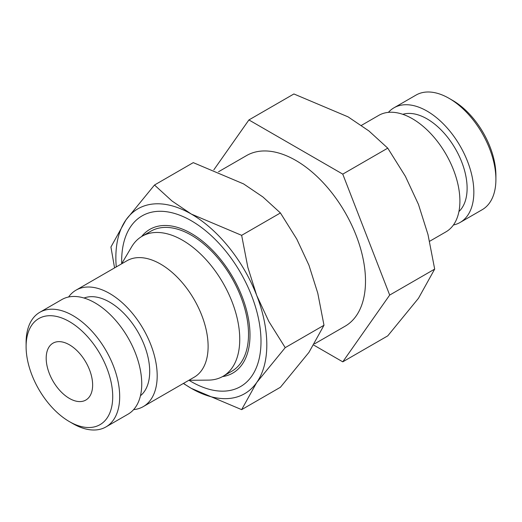<?xml version="1.0" encoding="UTF-8"?>
<svg xmlns="http://www.w3.org/2000/svg" width="522" height="522" viewBox="0 0 522 522"><rect width="100%" height="100%" fill="white"/><g stroke="black" fill="none" stroke-linecap="round" stroke-linejoin="round"><path stroke-width="0.78" d="M314.603 343.822L345.094 326.217A98.527 56.885 -120 0 0 360.2 247.265A98.527 56.885 -120 0 0 295.837 160.443A98.527 56.885 -120 0 0 246.573 155.563L218.542 171.745M222.476 376.616A82.972 47.907 -120 0 0 249.999 335.098A82.972 47.907 -120 0 0 207.534 245.464A82.972 47.907 -120 0 0 141.612 236.551M248.909 119.943L293.899 93.967L348.089 116.869L368.91 130.944L387.755 148.15L405.392 176.332L418.474 204.435L428.001 234.593L434.682 269.098L418.474 298.29L387.755 335.861L342.765 361.837L389.686 295.074L342.765 174.126L248.909 119.943L213.824 169.859M495.9 179.411L495.9 175.392A61.25 35.365 60 0 0 452.587 100.374L449.109 98.364A66.177 38.21 60 0 1 495.9 179.411A66.177 38.21 60 0 1 482.191 209.707L460.136 222.444A66.177 38.21 60 0 1 453.422 224.995M388.394 112.367A66.177 38.21 60 0 1 393.96 107.819A66.177 38.21 60 0 1 444.959 125.548A66.177 38.21 60 0 1 473.846 192.148A66.177 38.21 60 0 1 460.136 222.444M402.788 114.318A56.65 32.71 60 0 1 444.835 133.952A56.65 32.71 60 0 1 467.112 188.259A56.65 32.71 60 0 1 458.923 211.554M361.433 125.378L378.737 115.388A67.24 38.817 60 0 1 430.552 133.397A67.24 38.817 60 0 1 459.902 201.068A67.24 38.817 60 0 1 445.971 231.846L429.593 241.301M69.413 421.626L72.891 423.636A66.177 38.21 -120 0 0 105.986 426.911A66.177 38.21 -120 0 0 119.688 396.616A66.177 38.21 -120 0 0 90.802 330.021A66.177 38.21 -120 0 0 39.809 312.293A66.177 38.21 -120 0 0 26.1 342.589L26.1 346.608A61.25 35.365 -120 0 0 69.413 421.626A61.25 35.365 -120 0 0 112.719 396.616A61.25 35.365 -120 0 0 69.413 321.604A61.25 35.365 -120 0 0 26.1 346.608M105.986 426.911L128.04 414.181A66.177 38.21 -120 0 0 141.743 383.885A66.177 38.21 -120 0 0 112.856 317.285A66.177 38.21 -120 0 0 61.864 299.556L39.809 312.293M140.451 395.735A56.65 32.71 -120 0 0 149.703 371.514A56.65 32.71 -120 0 0 126.663 316.332A56.65 32.71 -120 0 0 84.042 298.029M133.606 409.633A67.24 38.817 -120 0 0 143.263 406.612L194.191 377.21A67.24 38.817 -120 0 0 208.115 346.432A67.24 38.817 -120 0 0 178.765 278.768A67.24 38.817 -120 0 0 126.95 260.752L76.029 290.154A67.24 38.817 -120 0 0 68.578 297.005M143.263 406.612A67.24 38.817 -120 0 0 157.187 375.833A67.24 38.817 -120 0 0 127.838 308.169A67.24 38.817 -120 0 0 76.029 290.154M188.847 380.297L208.474 380.114A80.871 46.693 -120 0 0 222.998 376.323A80.871 46.693 -120 0 0 239.748 339.3A80.871 46.693 -120 0 0 204.448 257.914A80.871 46.693 -120 0 0 142.128 236.244A80.871 46.693 -120 0 0 131.583 246.932L121.606 263.838M142.128 236.244L150.897 231.181A80.871 46.693 60 0 1 213.217 252.85A80.871 46.693 60 0 1 248.518 334.237A80.871 46.693 60 0 1 231.768 371.259L222.998 376.323M69.413 344.801A32.84 18.962 60 0 1 90.867 373.739A32.84 18.962 60 0 1 85.83 400.054A32.84 18.962 60 0 1 69.413 398.43A32.84 18.962 60 0 1 47.959 369.485A32.84 18.962 60 0 1 52.99 343.169A32.84 18.962 60 0 1 69.413 344.801M393.96 107.819L416.014 95.089A66.177 38.21 60 0 1 449.109 98.364M313.794 345.114L342.765 361.837M342.765 174.126L387.755 148.15M389.686 295.074L434.682 269.098M189.029 380.297A98.527 56.885 -120 0 0 261 341.447A98.527 56.885 -120 0 0 191.333 220.773A98.527 56.885 -120 0 0 121.665 261A98.527 56.885 -120 0 0 121.698 263.682M183.352 383.468L191.333 388.375L241.647 409.639L256.693 382.535L285.221 347.645L268.843 321.48L256.693 295.387L247.852 267.381L241.647 235.337L191.333 214.072L171.992 200.996L154.499 185.023L125.965 219.912L110.925 247.017L114.572 267.897M183.503 383.383A106.736 61.622 -120 0 0 191.333 388.375A106.736 61.622 -120 0 0 256.693 382.535A106.736 61.622 -120 0 0 266.807 344.801A106.736 61.622 -120 0 0 256.693 295.387A106.736 61.622 -120 0 0 191.333 214.072A106.736 61.622 -120 0 0 125.965 219.912A106.736 61.622 -120 0 0 115.858 257.646A106.736 61.622 -120 0 0 116.262 266.925M154.499 185.023L193.264 162.636L243.585 183.907L262.918 196.977L280.418 212.956L296.796 239.122L308.946 265.215L317.787 293.22L323.992 325.265L308.946 352.37L280.418 387.259L241.647 409.639M280.418 212.956L241.647 235.337M323.992 325.265L285.221 347.645"/></g></svg>
